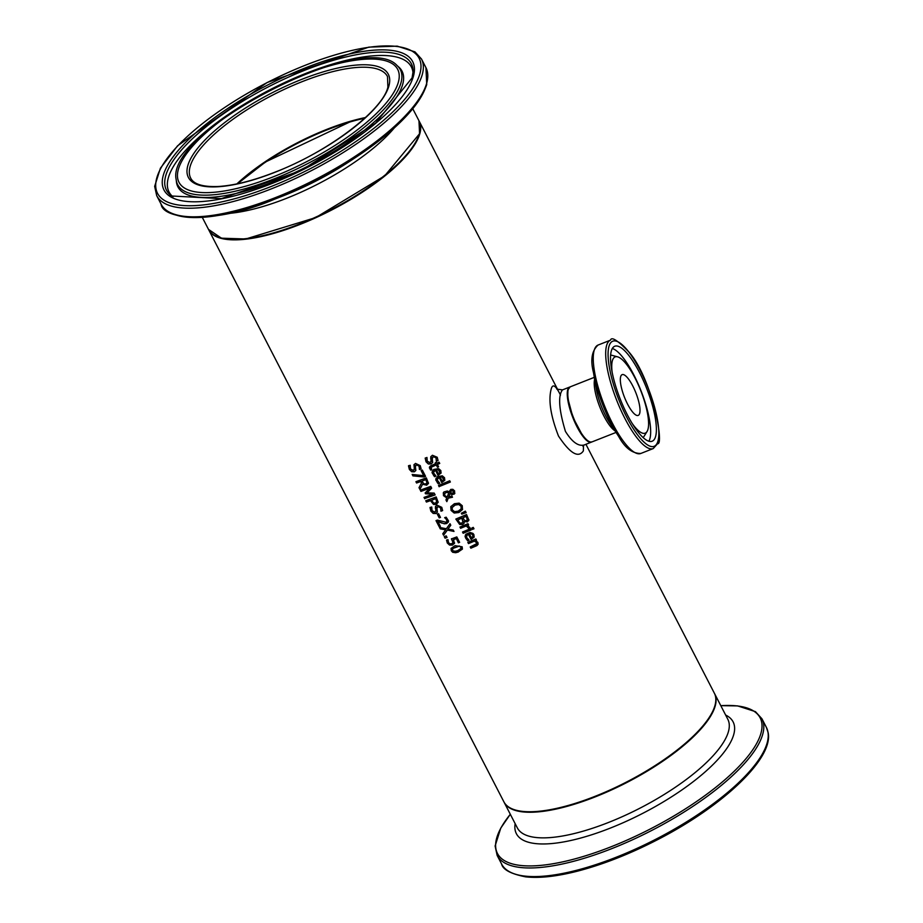<?xml version="1.0" encoding="UTF-8"?>
<svg xmlns="http://www.w3.org/2000/svg" width="923" height="923" viewBox="0 0 923 923"><rect width="100%" height="100%" fill="white"/><g stroke="black" fill="none" stroke-linecap="round" stroke-linejoin="round"><path stroke-width="1.38" d="M454.589 542.92L452.605 544.858L449.651 544.858L447.378 542.77L446.617 539.955M459.55 542.216L458.477 542.62L456.32 538.444L453.528 539.482L454.393 543.509M453.031 542.643L451.497 538.709M454.508 543.139L452.524 545.078L449.57 545.078L447.286 542.989L446.524 540.174L448.001 539.655L448.497 542.586L449.87 543.809L451.832 543.716L453.124 542.389M453.078 542.539L451.405 538.917L456.804 536.909L459.631 542.366L458.477 542.62M458.396 542.839L456.32 538.444M456.239 538.663L453.447 539.701M432.691 462.411L431.168 463.761L428.445 463.784L426.138 461.581L425.272 457.97M430.706 458.777L430.81 456.735L432.414 455.258L437.225 457.266L438.056 460.531L436.348 461.281L436.037 457.9L433.279 456.573L432.276 458.581L432.645 462.527L431.087 463.981L428.353 464.004L426.045 461.8L425.191 458.189L426.968 457.462L427.222 461.2L430.153 462.688L431.156 460.785L430.891 456.516M431.133 461.719L430.799 458.558M431.179 461.615L431.237 460.565M436.291 461.177L436.118 457.681L433.36 456.354L432.356 458.373M432.276 458.581L432.379 457.335M438.056 460.358L436.429 461.062M435.864 475.933L434.629 476.441L433.591 475.483L432.229 471.065M441.136 472.876L438.067 475.183L435.402 470.015L433.545 471.699M439.89 472.357L438.263 469.726L436.348 469.795L438.379 473.741L439.775 472.634M439.867 472.414L439.763 470.73L438.356 469.519L436.348 469.795M435.31 470.234L433.36 472.657L436.002 476.06L434.537 476.66L431.999 472.634L433.672 469.472L438.598 468.619L440.825 470.545L441.044 473.095L437.987 475.403L435.402 470.015M430.649 470.107L429.38 467.776L430.453 465.919L435.633 463.681L435.195 462.838L436.325 462.354L436.764 463.196L439.083 462.192L439.729 463.45L437.41 464.465L438.61 466.773L437.479 467.257L436.291 464.938L430.995 467.373L431.86 469.611L430.649 470.107L429.541 466.842M435.633 463.681L435.356 462.769M439.66 463.3L437.41 464.465M431.745 469.472L430.729 469.888M436.291 464.938L431.076 467.153L431.041 468.63M437.479 467.257L436.371 464.731M438.529 466.634L437.571 467.038M439.579 483.144L438.344 483.652L437.306 482.694L435.956 478.276M444.851 480.087L441.782 482.394L439.117 477.226L437.26 478.91M443.617 479.568L441.99 476.937L440.063 477.006L442.105 480.952L443.502 479.845M443.582 479.625L443.478 477.941L442.071 476.718L440.063 477.006M439.036 477.433L437.075 479.868L439.729 483.26L438.263 483.86L435.714 479.845L437.387 476.683L442.313 475.83L444.551 477.756L444.771 480.306L441.702 482.614L439.117 477.226M446.836 501.639L445.959 499.931L446.778 497.935L443.467 495.628L443.836 491.982L447.286 491.001L449.086 491.763L450.793 489.398L452.858 489.328L454.647 490.944L454.451 493.943L452.051 494.682L450.043 493.667L448.659 497.105L451.82 495.928L452.501 497.243L448.232 498.166L446.836 501.639L446.04 499.712M448.232 498.166L446.928 501.42M452.42 497.093L448.324 497.959M446.778 497.935L443.548 495.409L443.282 492.801M448.659 497.105L450.043 493.667M454.912 493.159L452.132 494.463L450.136 493.447M448.901 492.617L446.074 492.467L444.655 493.782L444.817 495.513L447.113 497.105L448.982 492.397L446.155 492.247L444.701 493.678M450.239 492.813L450.689 491.348L450.239 492.813L452.893 493.194L453.712 491.29L451.532 490.667L450.32 492.594L451.624 490.459L453.804 491.071L452.985 492.974M453.77 492.386L453.804 491.071L453.77 492.386M450.286 481.875L439.244 486.548L438.679 485.44M439.163 486.756L438.506 485.498L449.709 480.768L450.355 482.025L439.244 486.548M459.654 524.449L455.835 519.072L466.553 514.549L468.826 519.995L467.373 521.899L464.292 521.507L464.061 523.283L462.596 524.495L459.654 524.449L455.997 519.014M464.234 522.88L462.677 524.276L459.735 524.229M468.919 519.776L467.453 521.68L464.431 521.264M468.826 519.995L468.688 520.687M463 522.083L461.754 518.057L457.727 519.903L459.896 523.053L461.823 523.133L463.161 521.414L461.754 518.057M461.673 518.264L457.727 519.903M466.461 520.607L467.315 519.603L466.103 516.188L462.861 517.768L464.788 520.641L466.461 520.607L467.407 519.395L466.103 516.188M466.542 520.387L467.407 519.395L466.542 520.387M466.011 516.407L462.861 517.768M462.596 509.231L459.019 512.311L454.289 512.819L451.185 510.2L450.966 506.392M461.258 508.481L461.027 506.254L458.766 504.523L455.097 505.1L452.143 507.592L452.328 509.923L454.578 511.665L458.223 511.146L461.05 508.942M461.131 508.723L461.108 506.035L458.858 504.304L455.189 504.881L452.189 507.488M450.886 506.612L454.381 503.716L459.146 503.139L462.261 505.7L462.458 509.554L458.927 512.53L454.197 513.038L451.093 510.419L450.782 506.842M463.161 533.275L462.515 532.017L470.545 528.66L471.192 529.917L463.161 533.275L462.677 531.948M471.111 529.779L463.254 533.056M466.069 512.473L461.892 513.938L461.5 513.176M461.338 513.257L465.388 511.146L466.15 512.623L461.812 514.157L461.338 513.257M467.603 540.716L465.054 536.701L465.884 534.232L470.003 532.456L472.922 533.39L473.891 534.613L474.11 537.163L471.042 539.47L468.376 534.29L467.096 535.086L466.519 537.324L469.069 540.117L467.603 540.716L465.7 538.224L465.296 535.132M474.191 536.944L471.122 539.251L468.457 534.082L466.6 535.767M468.919 540.001L467.684 540.509M472.841 536.701L472.738 535.017L471.33 533.794L469.403 533.863L471.445 537.809L472.957 536.425M472.922 536.482L472.818 534.798L471.411 533.575L469.403 533.863M469.934 527.518L468.653 528.071L466.369 525.741L460.681 528.094L460.116 526.987M468.549 524.806L467.43 525.475L469.98 527.679L468.653 528.071M468.572 528.279L466.288 525.96L460.6 528.314L459.954 527.056L467.973 523.699L468.63 524.956L467.43 525.475M476.453 544.062L476.453 542.632L474.48 541.109L468.492 543.589L467.834 542.332L475.864 538.974L476.51 540.243L475.61 540.624L477.906 542.412L478.102 544.27L476.937 545.597L470.868 548.204L470.211 546.947L476.649 543.67M470.868 548.204L470.384 546.878M476.545 543.843L476.533 542.412L474.56 540.89L468.572 543.37L467.996 542.263M478.126 544.201L470.949 547.985M475.61 540.624L476.441 540.093M473.926 528.66L472.668 529.214L471.999 527.933M472.576 529.433L471.838 528.002L473.257 527.379L473.995 528.81L472.668 529.214M412.916 475.876L412.177 474.457L423.726 475.668L421.073 470.522L422.307 470.049L425.572 476.372L424.003 476.972L412.916 475.876L412.396 474.48M424.003 476.972L412.996 475.657M423.726 475.668L421.246 470.465M425.491 476.222L424.084 476.753M415.869 470.384L414.404 471.607L411.739 471.48L409.454 469.207L408.577 465.654M421.096 468.676L419.515 469.265L419.18 465.965L416.469 464.523L415.512 466.427M415.419 466.646L415.835 470.499L414.323 471.815L411.646 471.699L409.362 469.426L408.485 465.873L410.216 465.261L410.504 468.907L413.389 470.522L414.346 468.722L413.966 464.765L415.523 463.415L420.253 465.63L421.107 468.861L419.434 469.484L419.088 466.184L416.377 464.742L415.419 466.646L415.512 465.434M413.469 470.303L414.439 468.503L414.046 464.546M414.392 469.519L414.439 468.503L414.392 469.519M438.252 502.077L436.36 504.212L433.579 504.189L430.383 500.485L426.518 501.847L425.918 500.681M430.303 500.704L426.426 502.066L425.745 500.739L436.187 496.932L438.16 502.297L436.267 504.431L433.498 504.408L430.383 500.485M436.683 501.985L435.748 498.501L431.479 500.278L433.672 503.07L435.518 503.058L436.821 501.535L435.748 498.501M435.656 498.72L431.479 500.278M428.514 482.971L426.795 484.967L422.665 484.033L419.977 489.178L419.111 487.482M421.511 483.064L420.726 481.552L416.596 483.006L415.915 481.691L426.345 477.872L428.422 483.191L426.714 485.186L422.584 484.252L419.896 489.398L419.007 487.679L421.592 482.844L420.819 481.333L416.677 482.787L416.077 481.621M427.049 482.475L425.907 479.441L421.88 481.125L423.957 483.894L425.895 483.848L426.922 482.879M426.968 482.775L425.826 479.66L421.88 481.125M428.422 483.191L428.284 483.779M437.398 512.103L435.933 513.326L433.268 513.2L430.983 510.927L430.095 507.373M435.425 508.469L435.494 506.485L437.052 505.135L441.782 507.35L442.625 510.581L440.963 511.204L440.617 507.904L437.906 506.462L436.948 508.365L437.364 512.219L435.852 513.534L433.175 513.419L430.891 511.146L430.014 507.592L431.745 506.981L432.033 510.627L434.918 512.242L435.875 510.442L435.575 506.266M434.998 512.023L435.968 510.223L435.506 508.25M435.921 511.238L435.968 510.223L435.921 511.238M440.917 511.111L440.709 507.685L437.998 506.242L437.041 508.146M436.948 508.365L437.041 507.154M442.625 510.396L441.044 510.984M435.068 494.763L424.788 498.512L424.188 497.347M431.629 488.105L427.118 492.847L434.191 493.078L435.148 494.924L424.788 498.512M424.707 498.732L424.026 497.405L433.002 494.151L425.538 493.793L425.122 492.986L430.003 487.955L421.026 491.198L420.473 490.125M433.002 494.151L425.63 493.586L425.249 492.859M429.922 488.163L420.934 491.417L420.3 490.182L430.741 486.375L431.664 488.186L427.118 492.847M445.751 518.564L444.644 517.745L446.144 517.18L448.555 520.953L446.732 523.549L444.378 523.814L437.848 521.449L440.375 526.341L439.175 526.768L436.002 520.618L437.479 520.111L445.959 522.222L447.02 521.241L446.813 519.857L444.759 517.607M439.175 526.768L436.175 520.56M447.032 521.218L445.844 518.357M440.294 526.179L439.256 526.548M437.848 521.449L441.898 523.122M444.378 523.814L441.99 522.903M448.44 521.957L446.824 523.329L444.459 523.595M440.421 517.295L439.313 517.699L437.456 514.088M439.233 517.907L437.283 514.146L438.552 513.684L440.502 517.457L439.313 517.699M445.071 538.19L444.24 536.586L446.224 535.894L447.055 537.486L445.071 538.19L444.413 536.528M446.974 537.336L445.151 537.971M453.862 531.198L447.309 530.056L443.651 535.04L442.89 533.586M450.759 525.175L447.909 529.144L453.262 530.033L454.001 531.452L447.309 530.056M447.228 530.275L443.559 535.259L442.775 533.748L445.751 529.64L440.34 528.637L439.74 527.471M445.671 529.86L440.248 528.856L439.521 527.425L446.363 528.741L449.997 523.71L450.782 525.233L447.909 529.144M462.446 549L458.443 551.804L451.393 550.546L451.093 548.366M458.362 552.023L455.674 552.727L452.685 552.289L451.301 550.766L451.047 548.47L455.062 545.655L462.169 546.797L462.4 549.104L458.443 551.804M460.669 549.116L461.004 547.247L459.135 546.174L452.801 548.481L452.455 550.362L454.301 551.446L457.658 550.662L461.165 548.366M460.75 548.897L461.085 547.027L459.216 545.966L452.881 548.262L452.535 550.143M208.621 229.631A118.432 38.72 -27.3 0 0 208.748 229.873A118.432 38.72 -27.3 0 0 315.816 217.713A118.432 38.72 -27.3 0 0 419.78 133.858A118.432 38.72 -27.3 0 0 419.227 121.259A118.432 38.72 -27.3 0 0 419.1 121.017M560.503 395.159C555.865 385.652 552.796 383.507 551.285 388.721C548.181 399.913 550.581 415.685 558.484 436.037C570.068 453.458 578.363 458.396 583.371 450.886L583.486 445.417M208.748 229.873L503.854 801.764A118.432 38.72 -27.3 0 0 610.922 789.592A118.432 38.72 -27.3 0 0 714.887 705.749A118.432 38.72 -27.3 0 0 714.333 693.15L585.92 444.298M221.497 238.019A117.832 38.535 -27.3 0 0 331.657 209.809A117.832 38.535 -27.3 0 0 418.477 136.373M568.326 389.287A29.017 8.111 68.5 0 0 573.01 417.565A29.017 8.111 68.5 0 0 588.886 441.436M591.655 442.025A29.605 8.272 -111.5 0 1 591.412 442.129A29.605 8.272 -111.5 0 1 572.86 417.623A29.605 8.272 -111.5 0 1 569.699 387.049A29.605 8.272 -111.5 0 1 569.952 386.968M582.886 446.178L584.236 444.967C578.375 446.594 572.098 442.059 565.43 431.387C558.876 409.581 557.907 395.736 562.499 389.875L562.592 389.841M237.869 183.7A110.725 36.205 152.7 0 1 327.215 129.82A110.725 36.205 152.7 0 1 364.712 118.248M237.407 183.792A111.325 36.401 152.7 0 1 365.07 117.913M639.501 413.908A21.91 6.115 68.5 0 0 634.632 389.852A21.91 6.115 68.5 0 0 622.137 374.646A21.91 6.115 68.5 0 0 624.479 397.271A21.91 6.115 68.5 0 0 638.208 415.408A21.91 6.115 68.5 0 0 639.501 413.908M655.192 437.721A51.042 14.26 -111.5 0 1 652.169 441.217A51.042 14.26 -111.5 0 1 620.187 398.967A51.042 14.26 -111.5 0 1 614.73 346.252A51.042 14.26 -111.5 0 1 643.862 381.672A51.042 14.26 -111.5 0 1 655.192 437.721M632.37 423.738A40.981 11.445 68.5 0 0 647.058 431.502A40.981 11.445 68.5 0 0 647.623 430.349A40.981 11.445 68.5 0 0 640.17 389.194A40.981 11.445 68.5 0 0 617.625 356.843A40.981 11.445 68.5 0 0 612.18 372.546M591.943 441.921A29.605 8.272 -111.5 0 1 573.391 417.415A29.605 8.272 -111.5 0 1 570.218 386.841L567.98 389.737L567.668 397.709L572.906 417.358L582.759 435.864L586.613 440.109L589.993 442.025L591.943 441.921L616.022 432.437M594.631 379.295A29.605 8.272 68.5 0 0 599.823 406.997A29.605 8.272 68.5 0 0 614.926 430.776M657.511 442.417A56.488 15.783 -111.5 0 1 614.383 387.256A56.488 15.783 -111.5 0 1 628.448 351.536A56.488 15.783 -111.5 0 1 657.511 442.417M610.495 340.16A58.264 16.279 68.5 0 0 616.714 400.328A58.264 16.279 68.5 0 0 653.23 448.566L657.58 443.698C664.491 445.509 652.019 378.788 629.394 352.551C617.868 340.495 611.568 336.353 610.495 340.16L598.058 345.052C591.781 350.821 590.259 360.005 593.489 372.604A57.099 15.956 68.5 0 0 618.664 436.441C624.894 447.863 632.278 453.539 640.804 453.47A58.264 16.279 -111.5 0 1 604.288 405.232A58.264 16.279 -111.5 0 1 598.058 345.052M618.664 436.441L609.907 423.149A31.163 8.711 -111.5 0 1 596.166 388.306L593.489 372.604M617.625 356.843L612.272 355.401A44.362 12.391 68.5 0 0 610.599 355.217M643.031 437.479A44.362 12.391 68.5 0 0 644.139 436.21L647.058 431.502M648.869 441.229A51.042 14.26 68.5 0 0 649.48 439.971A51.042 14.26 68.5 0 0 640.297 389.01A51.042 14.26 68.5 0 0 612.307 348.49M365.485 117.533A110.725 36.205 -27.3 0 0 236.842 183.919M190.692 178.116A110.725 36.205 152.7 0 1 272.493 95.161A110.725 36.205 152.7 0 1 387.498 76.551L387.891 87.212C382.618 110.206 328.888 151.384 276.035 171.759C253.283 180.723 233.773 185.65 217.528 186.538C202.61 186.965 193.668 184.162 190.692 178.116M419.515 133.362A118.432 38.72 152.7 0 1 315.562 217.217A118.432 38.72 152.7 0 1 208.494 229.377L221.451 238.192L245.772 238.976L315.678 217.597L384.718 175.82L419.561 133.743L418.973 120.763A118.432 38.72 152.7 0 1 419.515 133.362M228.592 213.432A118.432 38.72 -27.3 0 0 394.329 127.905M388.825 86.22A112.502 36.793 -27.3 0 0 249.718 105.395A112.502 36.793 -27.3 0 0 226.435 185.904A112.502 36.793 -27.3 0 0 388.825 86.22M398.263 82.505A123.071 40.243 152.7 0 1 220.632 191.546A123.071 40.243 152.7 0 1 246.095 103.48A123.071 40.243 152.7 0 1 398.263 82.505M419.827 74.002A147.207 48.134 152.7 0 1 207.352 204.433A147.207 48.134 152.7 0 1 237.811 99.096A147.207 48.134 152.7 0 1 419.827 74.002M422.18 74.867A148.984 48.711 -27.3 0 0 421.488 59.014L414.969 51.873L397.248 46.15L368.808 47.131L267.139 82.505L177.585 145.776L160.406 168.194L154.66 186.365L156.702 195.653A148.984 48.711 -27.3 0 0 291.391 180.354A148.984 48.711 -27.3 0 0 422.18 74.867M421.488 59.014L425.93 67.621A148.984 48.711 152.7 0 1 426.622 83.462A148.984 48.711 152.7 0 1 295.833 188.95A148.984 48.711 152.7 0 1 161.144 204.26C162.76 219.536 214.274 225.016 274.558 199.206A147.818 48.331 -27.3 0 0 356.093 157.129A147.818 48.331 -27.3 0 0 426.299 85.285M413.331 76.563A139.938 45.758 -27.3 0 0 240.303 100.411A139.938 45.758 -27.3 0 0 211.355 200.545A139.938 45.758 -27.3 0 0 413.331 76.563M171.355 213.098A147.818 48.331 -27.3 0 0 274.558 199.206L282.092 196.287A121.94 39.874 152.7 0 0 349.356 161.571L356.093 157.129C395.794 130.535 419.342 106.353 426.738 84.581L425.93 67.621M400.917 83.024A125.297 40.97 -27.3 0 0 397.086 65.568C364.354 28.567 164.998 131.435 176.178 179.558A125.297 40.97 -27.3 0 0 283.811 174.885A125.297 40.97 -27.3 0 0 400.917 83.024M176.178 179.558L176.42 181.785A126.105 41.235 -27.3 0 0 284.746 177.078A126.105 41.235 -27.3 0 0 402.624 84.616A126.105 41.235 -27.3 0 0 398.771 67.044L397.086 65.568M171.69 195.999A137.804 45.054 152.7 0 1 268.235 86.912A137.804 45.054 152.7 0 1 413.1 71.429L412.073 77.89L375.546 123.186L301.186 170.443L221.405 198.641L171.69 195.999M413.019 72.975A136.339 44.581 -27.3 0 0 269.758 89.866A136.339 44.581 -27.3 0 0 172.993 196.841M503.981 802.006L504.108 802.26A118.432 38.72 -27.3 0 0 621.814 785.046A118.432 38.72 -27.3 0 0 715.844 697.361A118.432 38.72 -27.3 0 0 714.598 693.646L714.46 693.392M714.598 693.646L727.809 719.259A118.432 38.72 152.7 0 1 729.066 722.986A118.432 38.72 152.7 0 1 635.036 810.659A118.432 38.72 152.7 0 1 517.33 827.873L504.108 802.26M501.593 864.009C502.85 869.628 510.857 873.908 525.625 876.85C539.263 878.384 556.465 876.515 577.233 871.231C603.146 864.505 630.178 853.856 658.341 839.284C723.459 805.698 773.809 758.118 768.109 732.493L766.378 727.37A148.984 48.711 152.7 0 1 767.948 732.054A148.984 48.711 152.7 0 1 649.665 842.353A148.984 48.711 152.7 0 1 501.593 864.009L497.151 855.413A148.984 48.711 -27.3 0 0 645.223 833.746A148.984 48.711 -27.3 0 0 763.517 723.447A148.984 48.711 -27.3 0 0 761.937 718.775L755.441 711.645L737.604 705.899L720.794 705.657M720.805 705.68A147.818 48.331 152.7 0 1 761.74 722.547A147.818 48.331 152.7 0 1 601.865 850.279A147.818 48.331 152.7 0 1 510.315 814.294M515.149 823.651A121.94 39.874 -27.3 0 0 624.386 822.174A121.94 39.874 -27.3 0 0 734.385 725.686A121.94 39.874 -27.3 0 0 725.628 715.037M557.792 389.771L419.227 121.259M569.699 387.049L562.522 389.875L556.823 389.137M591.412 442.129L584.236 444.967M594.297 377.345L570.218 386.841M653.23 448.566L640.804 453.47M364.989 117.982L350.578 121.617L265.559 161.94L237.499 183.781M202.287 217.378L208.494 229.377M412.777 108.752L418.973 120.763M156.702 195.653L161.144 204.26M766.378 727.37L761.937 718.775M497.151 855.413L495.109 845.976L500.762 828.116L510.304 814.271"/></g></svg>
